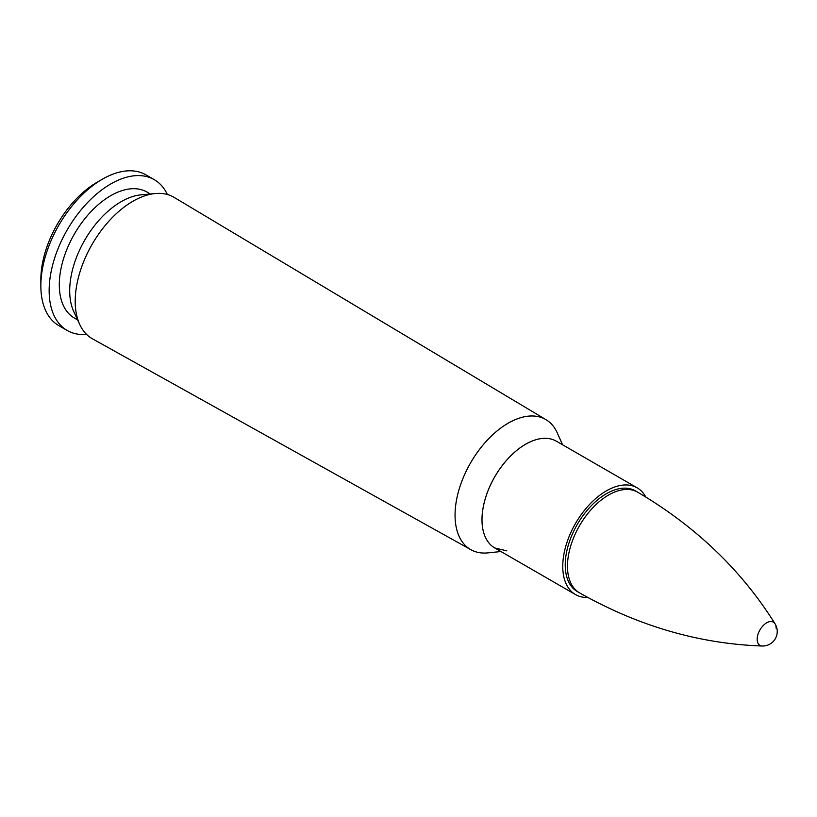 <?xml version="1.0" encoding="UTF-8"?>
<svg xmlns="http://www.w3.org/2000/svg" width="817" height="817" viewBox="0 0 817 817"><rect width="100%" height="100%" fill="white"/><g stroke="black" fill="none" stroke-linecap="round" stroke-linejoin="round"><path stroke-width="1.23" d="M478.2 552.435A75.093 43.352 120 0 1 470.929 549.729C475.872 552.476 481.56 553.518 488.004 552.874A75.082 43.352 -60 0 1 455.059 515.17A75.093 43.352 120 0 0 470.929 549.729L92.484 338.82A81.649 47.141 -60 0 1 79.739 324.482A81.649 47.141 -60 0 1 75.215 301.238A81.649 47.141 -60 0 1 155.353 193.527A81.649 47.141 -60 0 1 174.133 197.397L546.011 419.683A75.093 43.352 120 0 0 488.035 439.372A75.093 43.352 120 0 0 455.049 515.17A75.082 43.352 -60 0 1 497.88 430.293A75.082 43.352 -60 0 1 557.276 432.898C554.61 426.995 550.862 422.593 546.011 419.683A75.093 43.352 120 0 1 551.986 424.626M565.241 564.945A58.13 33.558 -60 0 1 590.609 506.448A58.13 33.558 -60 0 1 635.401 490.874L637.648 492.161A58.13 33.558 120 0 0 579.519 525.719A58.13 33.558 120 0 0 579.519 592.846L577.282 591.549A58.13 33.558 -60 0 1 565.241 564.945M587.729 597.462A61.632 35.58 -60 0 1 575.525 594.582A61.632 35.58 -60 0 1 562.76 566.375A61.632 35.58 -60 0 1 589.67 504.344A61.632 35.58 -60 0 1 637.158 487.831A61.632 35.58 -60 0 1 645.747 496.971M79.739 324.482L73.724 311.461A72.713 41.984 -60 0 1 69.7 290.75A72.713 41.984 -60 0 1 141.065 194.834L155.353 193.527M77.635 319.927L74.367 318.038A72.713 41.984 -60 0 1 59.304 284.755A72.713 41.984 -60 0 1 91.044 211.572A72.713 41.984 -60 0 1 147.08 192.097L150.348 193.986M86.602 334.408A87.072 50.276 -60 0 1 67.188 330.477A87.072 50.276 -60 0 1 49.153 290.617A87.072 50.276 -60 0 1 87.164 202.984A87.072 50.276 -60 0 1 154.26 179.658A87.072 50.276 -60 0 1 167.373 194.507M67.188 330.477L58.885 325.687A87.072 50.276 -60 0 1 40.85 285.827A87.072 50.276 -60 0 1 102.421 179.178A87.072 50.276 -60 0 1 145.957 174.869L154.26 179.658M40.85 285.827L40.85 279.71A79.586 45.956 -60 0 1 97.131 182.232L102.421 179.178M776.15 628.293A13.409 7.741 120 0 0 775.047 623.81L775.047 623.81A13.409 7.741 120 0 0 759.953 629.897A13.409 7.741 120 0 0 762.23 646.012L762.23 646.012C699.199 643.816 638.291 626.098 579.519 592.846M556.683 441.374A61.632 35.58 120 0 0 509.083 457.51A61.632 35.58 120 0 0 481.989 519.745A61.632 35.58 120 0 0 495.051 548.125M506.765 550.842L494.765 547.962A61.632 35.58 -60 0 1 481.999 519.745A61.632 35.58 -60 0 1 508.909 457.724A61.632 35.58 -60 0 1 556.397 441.211L637.158 487.831M562.586 444.775L557.276 432.898M500.954 551.526L488.004 552.874M575.525 594.582L494.765 547.962M762.23 646.012A14.532 14.532 0 0 0 775.047 623.81C741.632 570.317 695.829 526.434 637.648 492.161"/></g></svg>

